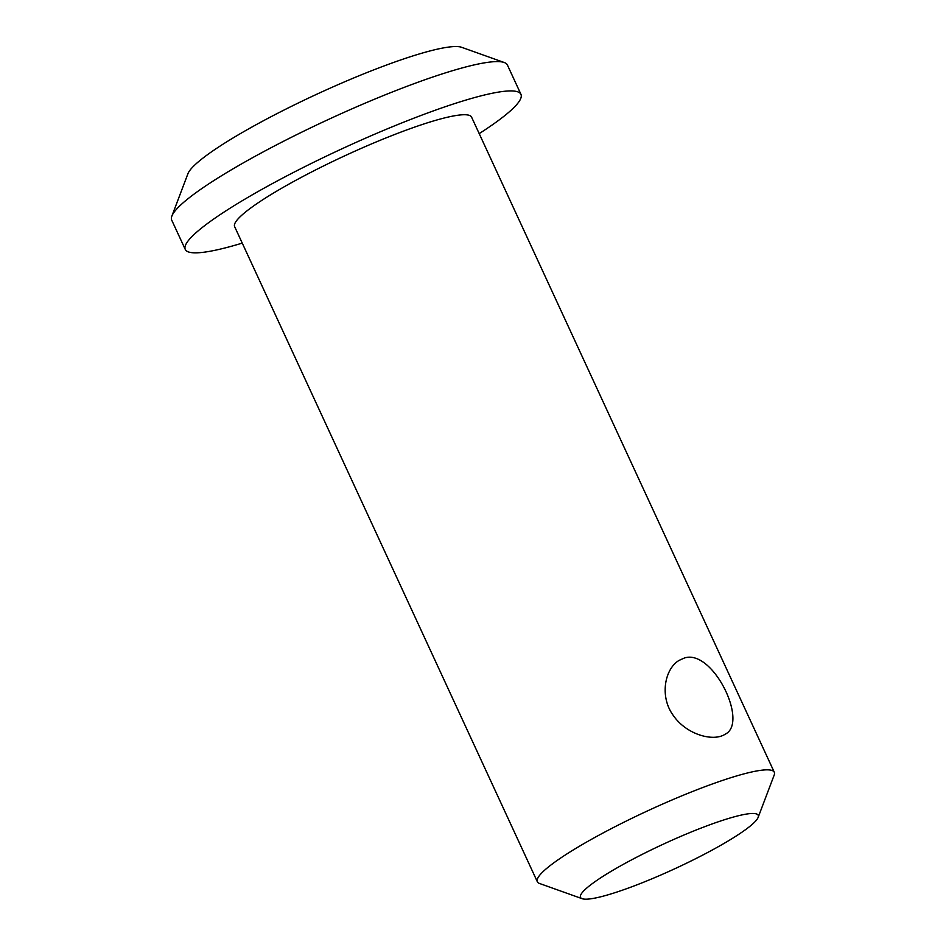 <?xml version="1.0" encoding="UTF-8"?>
<svg xmlns="http://www.w3.org/2000/svg" width="946" height="946" viewBox="0 0 946 946"><rect width="100%" height="100%" fill="white"/><g stroke="black" fill="none" stroke-linecap="round" stroke-linejoin="round"><path stroke-width="1.42" d="M479.196 133.623A184.896 25.637 155.2 0 0 520.95 94.328L507.399 65.002A184.896 25.637 155.2 0 0 504.242 62.507L461.624 47.3A152.259 21.108 155.2 0 0 317.147 94.056A152.259 21.108 155.2 0 0 187.899 173.78L171.865 216.09A184.896 25.637 155.2 0 0 171.711 220.111L185.274 249.437A184.896 25.637 155.2 0 0 235.992 244.967A184.896 25.637 155.2 0 0 242.247 243.11M504.242 62.507A184.896 25.637 155.2 0 0 328.806 119.291A184.896 25.637 155.2 0 0 171.865 216.09M520.95 94.328A184.896 25.637 155.2 0 0 342.357 148.617A184.896 25.637 155.2 0 0 185.274 249.437M758.136 817.391L774.183 775.081A130.513 18.092 155.2 0 0 774.289 772.243L471.581 117.138A130.513 18.092 155.2 0 0 345.515 155.463A130.513 18.092 155.2 0 0 234.632 226.626L537.328 881.731A130.513 18.092 155.2 0 0 539.563 883.493L582.18 898.7A97.887 13.575 155.2 0 0 607.356 895.011A97.887 13.575 155.2 0 0 700.891 856.035A97.887 13.575 155.2 0 0 758.136 817.391A97.887 13.575 155.2 0 0 663.666 844.009A97.887 13.575 155.2 0 0 582.18 898.7M774.289 772.243A130.513 18.092 155.2 0 0 648.223 810.568A130.513 18.092 155.2 0 0 537.328 881.731M684.265 658.073C712.634 648.294 749.019 722.744 725.204 734.191C713.485 742.042 686.63 734.699 673.505 715.755C659.232 696.741 664.719 668.751 679.145 660.367L684.265 658.073"/></g></svg>
